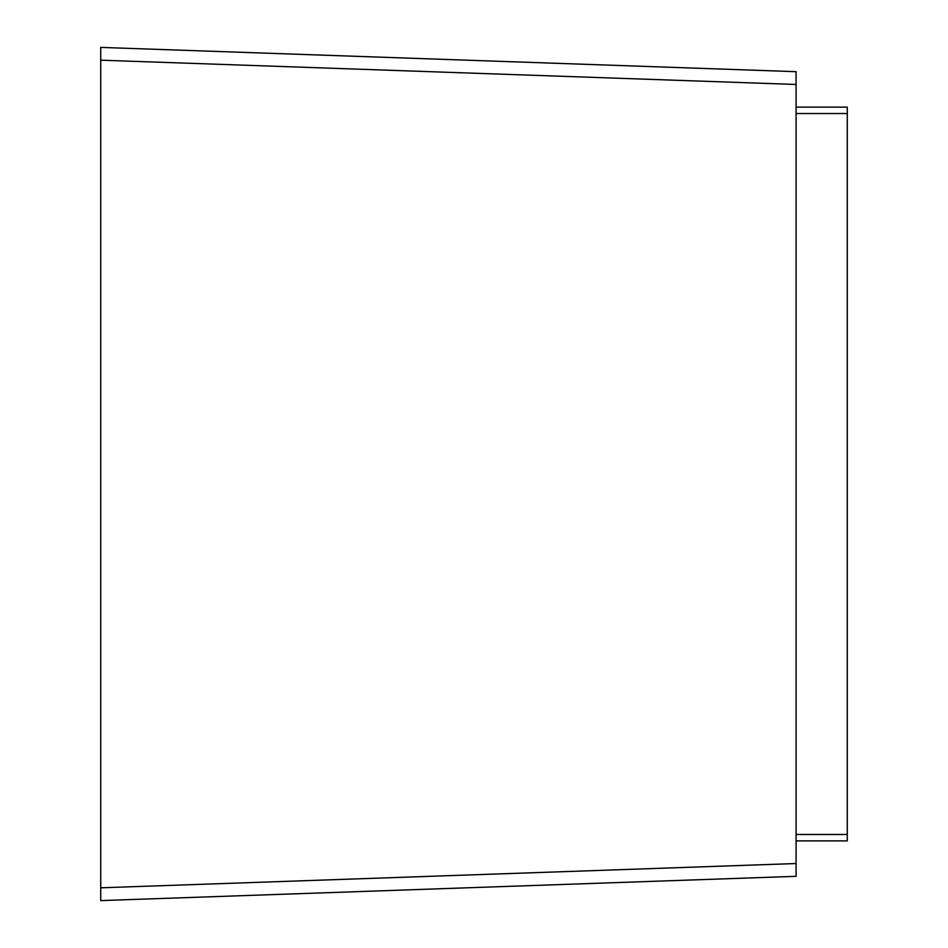 <?xml version="1.0" encoding="UTF-8"?>
<svg xmlns="http://www.w3.org/2000/svg" width="948" height="948" viewBox="0 0 948 948"><rect width="100%" height="100%" fill="white"/><g stroke="black" fill="none" stroke-linecap="round" stroke-linejoin="round"><path stroke-width="1.42" d="M847.275 107.124L796.083 107.124L847.275 107.124L847.275 840.876L796.083 840.876M100.725 900.6L796.083 876.319L100.725 900.6L100.725 47.4L796.083 71.681L796.083 84.467L796.083 71.681L100.725 47.4M796.083 876.319L796.083 863.533L796.083 876.319M100.725 60.186L796.083 84.467L796.083 863.533L100.725 887.814M847.275 113.523L796.083 113.523M847.275 834.477L796.083 834.477"/></g></svg>
